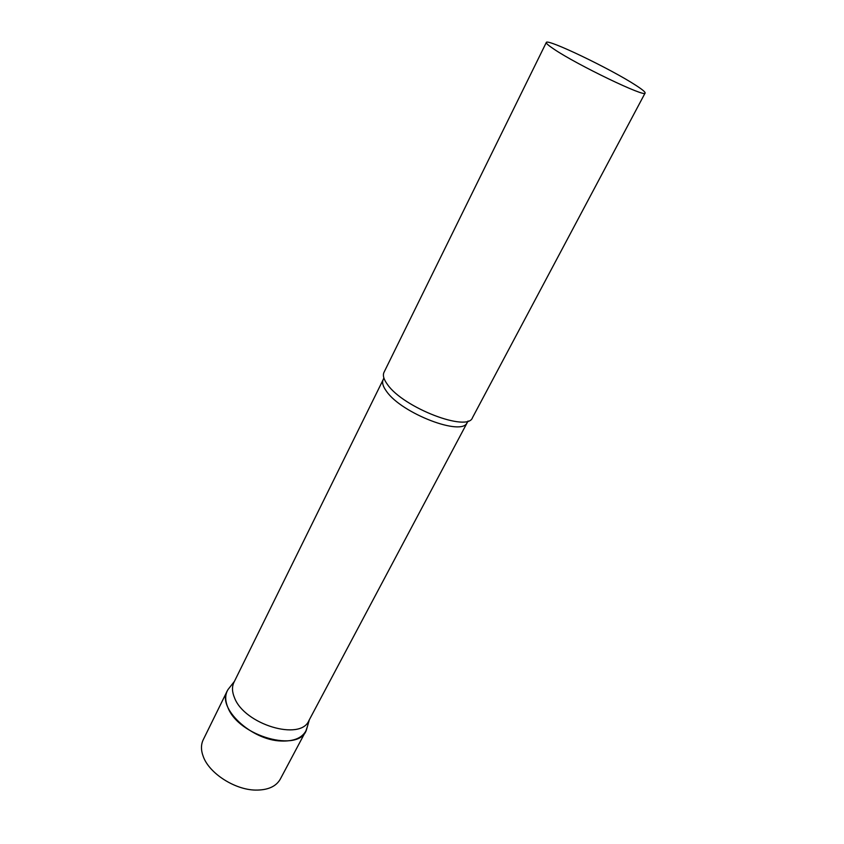 <?xml version="1.0" encoding="UTF-8"?>
<svg xmlns="http://www.w3.org/2000/svg" width="844" height="844" viewBox="0 0 844 844"><rect width="100%" height="100%" fill="white"/><g stroke="black" fill="none" stroke-linecap="round" stroke-linejoin="round"><path stroke-width="1.27" d="M307.385 726.578L305.855 731.052C301.783 738.131 293.564 741.454 281.21 741.011C251.101 740.283 216.908 707.757 227.289 690.846L228.017 689.537C225.031 694.443 224.958 700.341 227.774 707.209C238.367 736.39 299.683 753.333 306.488 729.691L307.385 726.578M467.091 422.538C462.639 436.749 401.649 413.518 386.573 391.405C382.933 386.478 381.804 382.543 383.197 379.61L233.967 682.3C231.836 686.731 232.026 691.89 234.516 697.798C244.443 724.511 300.591 741.306 308.883 720.639L468.082 420.998M384.031 372.288L383.988 372.352C382.554 375.401 383.756 379.494 387.586 384.653C403.527 407.81 467.935 432.455 472.503 417.653L472.545 417.58M553.843 49.068C576.811 64.745 646.23 98.083 645.111 93.04C645.417 92.08 642.337 89.517 635.849 85.328C611.32 69.219 546.659 38.149 546.3 42.485C545.962 43.287 548.484 45.492 553.843 49.068M305.855 731.052L280.261 779.181C276.02 786.587 267.759 790.227 255.5 790.089C234.769 789.794 209.291 773.378 203.298 756.625C200.893 750.284 200.872 744.661 203.225 739.766L227.289 690.846M309.368 719.721L306.488 729.691M383.197 379.61L383.862 377.901M472.503 417.653L645.111 93.04M383.988 372.352L546.3 42.485M234.421 681.372L228.017 689.537"/></g></svg>
